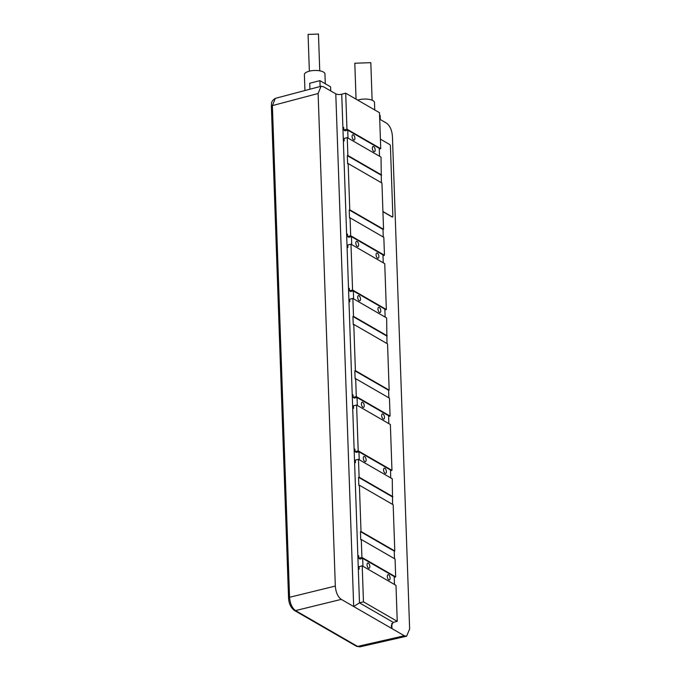 <?xml version="1.0" encoding="UTF-8"?>
<svg xmlns="http://www.w3.org/2000/svg" width="681" height="681" viewBox="0 0 681 681"><rect width="100%" height="100%" fill="white"/><g stroke="black" fill="none" stroke-linecap="round" stroke-linejoin="round"><path stroke-width="1.02" d="M394.478 584.477L394.197 576.552L362.675 558.352L359.909 559.067L358.776 558.216L358.683 555.696L357.857 555.909L359.491 602.855L353.686 606.524L404.352 635.765L406.617 636.216L409.63 628.963L392.426 136.396C391.924 130.037 389.932 125.602 386.442 123.091L379.709 119.201M362.207 565.851L363.467 601.842L397.244 621.336L395.984 585.354L362.207 565.851L359.066 566.66L359.159 569.171L358.325 569.384M358.725 556.828L357.891 557.041M361.917 557.407L395.687 576.909L395.065 559.016L361.288 539.514L361.917 557.407L358.776 558.216M395.687 576.909L394.222 577.284M362.956 566.286L362.675 558.352M368.532 568.141A2.707 1.277 75.7 0 0 369.119 568.243A2.707 1.277 75.7 0 0 369.8 565.877A2.707 1.277 75.7 0 0 368.361 563.11A2.707 1.277 75.7 0 0 367.774 563A2.707 1.277 75.7 0 0 367.093 565.375A2.707 1.277 75.7 0 0 368.532 568.141M388.8 579.837A2.707 1.277 75.7 0 0 389.379 579.948A2.707 1.277 75.7 0 0 390.068 577.573A2.707 1.277 75.7 0 0 388.621 574.807A2.707 1.277 75.7 0 0 388.042 574.704A2.707 1.277 75.7 0 0 387.353 577.071A2.707 1.277 75.7 0 0 388.8 579.837M397.244 621.336L393.269 622.357L391.26 625.779L391.967 628.623L391.788 623.464M394.784 550.972L361.007 531.478L359.398 485.23L393.167 504.732L394.784 550.972L394.231 551.116L394.495 558.684M392.886 496.687L359.117 477.194L358.487 459.3L392.265 478.794L392.596 504.4M391.967 470.35L358.197 450.856L356.589 405.016L390.366 424.51L391.967 470.35L390.502 470.724M390.077 416.065L356.299 396.572L355.669 378.679L389.447 398.172L390.077 416.065L388.613 416.44M389.166 390.136L355.388 370.634L353.779 324.394L387.549 343.888L389.166 390.136L388.613 390.273L388.877 397.849M387.268 335.852L353.499 316.35L352.869 298.457L386.646 317.959L386.978 343.565M386.348 309.514L352.579 290.012L350.979 244.173L384.748 263.675L386.348 309.514L384.893 309.889M384.459 255.23L350.681 235.728L350.06 217.835L383.829 237.337L384.459 255.23L382.994 255.605M383.548 229.293L349.779 209.799L348.161 163.559L381.939 183.053L383.548 229.293L382.994 229.437L383.258 237.005M335.784 93.85L353.686 606.524L341.3 599.374C337.819 596.862 335.827 592.427 335.324 586.069L318.121 93.501L321.049 86.266L323.398 86.7L335.784 93.85A4.333 1.6 178 0 0 341.734 94.208L343.369 141.146L344.203 140.933L344.109 138.422L347.259 137.622L381.028 157.115L381.369 182.721M341.734 94.208L345.701 93.186L379.479 112.688L380.739 148.671L379.274 149.045M379.521 156.247L379.249 148.322L347.727 130.122L344.952 130.829L343.82 129.977L346.961 129.177L380.739 148.671M345.701 93.186L346.961 129.177M347.259 137.622L347.88 155.515L381.658 175.008M348 138.047L347.727 130.122M353.584 139.903A2.707 1.277 75.7 0 0 354.163 140.014A2.707 1.277 75.7 0 0 354.852 137.647A2.707 1.277 75.7 0 0 353.405 134.881A2.707 1.277 75.7 0 0 352.826 134.77A2.707 1.277 75.7 0 0 352.137 137.136A2.707 1.277 75.7 0 0 353.584 139.903M373.843 151.599A2.707 1.277 75.7 0 0 374.431 151.71A2.707 1.277 75.7 0 0 375.112 149.343A2.707 1.277 75.7 0 0 373.673 146.577A2.707 1.277 75.7 0 0 373.086 146.466A2.707 1.277 75.7 0 0 372.405 148.833A2.707 1.277 75.7 0 0 373.843 151.599M343.769 128.598L342.935 128.811M342.901 127.679L343.735 127.466L343.82 129.977M350.979 244.173L347.838 244.981L347.923 247.492L347.089 247.705L346.62 234.23L347.455 234.026L347.54 236.537L350.681 235.728M352.869 298.457L349.728 299.265L349.821 301.777L348.987 301.989L348.519 288.514L349.344 288.301L349.438 290.821L352.579 290.012M356.589 405.016L353.448 405.816L353.541 408.328L352.707 408.54L352.239 395.074L353.064 394.861L353.158 397.372L356.299 396.572M358.487 459.3L355.346 460.101L355.431 462.612L354.605 462.825L354.129 449.358L354.963 449.145L355.048 451.656L358.197 450.856M347.88 155.515L347.327 155.651L347.608 163.695L348.161 163.559M349.779 209.799L349.217 209.935L349.498 217.98L350.06 217.835M353.499 316.35L352.945 316.495L353.226 324.539L353.779 324.394M355.388 370.634L354.835 370.779L355.116 378.815L355.669 378.679M359.117 477.194L358.555 477.33L358.836 485.374L359.398 485.23M361.007 531.478L360.453 531.614L360.734 539.658L361.288 539.514M363.467 601.842L359.491 602.855L393.269 622.357M392.469 217.009A1.081 0.511 75.7 0 1 392.384 217.052A1.081 0.511 75.7 0 1 392.154 217.009L382.935 211.689M318.121 93.501L272.383 105.606L275.328 98.362C270.238 101.563 271.736 104.372 271.37 106.321A2.162 0.8 -2 0 1 272.383 105.606L289.553 597.297C290.08 603.596 292.072 608.031 295.528 610.593L341.3 599.374M406.617 636.216L359.849 646.873L357.593 646.422L295.528 610.593A2.162 1.728 -60 0 1 294.405 610.448L294.405 610.448C290.804 607.682 288.846 603.536 288.548 598.012A2.162 0.8 -2 0 1 289.553 597.297L335.324 586.069M380.407 139.154L389.804 144.585A1.081 0.511 75.7 0 1 390.409 145.913L392.86 216.277A1.081 0.511 75.7 0 1 392.571 217.001A1.081 0.511 75.7 0 1 392.333 216.958L382.926 211.527M374.737 109.947L374.482 102.508A10.283 3.805 178 0 0 369.179 99.392A10.283 3.805 178 0 0 358.853 99.784A10.283 3.805 178 0 0 357.704 100.116M380.279 119.533L380.134 115.421L379.564 115.089M372.124 100.209L370.813 62.669L354.801 63.231L356.061 99.162M325.288 83.763L324.948 73.914A10.283 3.805 178 0 0 319.644 70.798A10.283 3.805 178 0 0 309.319 71.182A10.283 3.805 178 0 0 304.39 74.629L304.943 90.53M330.745 90.939L330.6 86.828L319.908 80.647L309.744 83.252L309.949 89.202M320.113 86.521L319.908 80.647M319.747 70.815L318.461 34.05L308.076 34.416L309.361 71.173M347.327 155.651L381.096 175.153M349.217 209.935L382.994 229.437M348.91 237.328L347.54 236.537M348.663 237.184L351.447 236.673L351.719 244.607M383.241 262.806L382.969 254.873L351.447 236.673M347.489 235.149L346.663 235.362M357.304 246.462A2.707 1.277 75.7 0 0 357.883 246.573A2.707 1.277 75.7 0 0 358.572 244.198A2.707 1.277 75.7 0 0 357.125 241.432A2.707 1.277 75.7 0 0 356.546 241.329A2.707 1.277 75.7 0 0 355.857 243.696A2.707 1.277 75.7 0 0 357.304 246.462M377.563 258.159A2.707 1.277 75.7 0 0 378.151 258.269A2.707 1.277 75.7 0 0 378.832 255.903A2.707 1.277 75.7 0 0 377.393 253.136A2.707 1.277 75.7 0 0 376.806 253.026A2.707 1.277 75.7 0 0 376.125 255.392A2.707 1.277 75.7 0 0 377.563 258.159M350.809 291.604L349.438 290.821M350.562 291.468L353.337 290.957L353.618 298.891M385.14 317.082L384.867 309.157L353.337 290.957M349.387 289.434L348.553 289.646M359.193 300.747A2.707 1.277 75.7 0 0 359.781 300.849A2.707 1.277 75.7 0 0 360.462 298.482A2.707 1.277 75.7 0 0 359.023 295.716A2.707 1.277 75.7 0 0 358.436 295.605A2.707 1.277 75.7 0 0 357.755 297.98A2.707 1.277 75.7 0 0 359.193 300.747M379.462 312.443A2.707 1.277 75.7 0 0 380.041 312.553A2.707 1.277 75.7 0 0 380.73 310.178A2.707 1.277 75.7 0 0 379.283 307.412A2.707 1.277 75.7 0 0 378.704 307.31A2.707 1.277 75.7 0 0 378.023 309.676A2.707 1.277 75.7 0 0 379.462 312.443M352.945 316.495L386.714 335.988M354.835 370.779L388.613 390.273M354.529 398.164L353.158 397.372M354.282 398.019L357.057 397.517L357.338 405.442M388.86 423.642L388.587 415.716L357.057 397.517M353.107 395.993L352.273 396.206M362.922 407.298A2.707 1.277 75.7 0 0 363.501 407.408A2.707 1.277 75.7 0 0 364.19 405.042A2.707 1.277 75.7 0 0 362.743 402.275A2.707 1.277 75.7 0 0 362.164 402.165A2.707 1.277 75.7 0 0 361.475 404.531A2.707 1.277 75.7 0 0 362.922 407.298M383.182 418.994A2.707 1.277 75.7 0 0 383.769 419.104A2.707 1.277 75.7 0 0 384.45 416.738A2.707 1.277 75.7 0 0 383.011 413.971A2.707 1.277 75.7 0 0 382.424 413.861A2.707 1.277 75.7 0 0 381.743 416.227A2.707 1.277 75.7 0 0 383.182 418.994M356.418 452.448L355.048 451.656M356.18 452.303L358.955 451.801L359.236 459.726M390.758 477.926L390.477 469.992L358.955 451.801M355.005 450.277L354.171 450.49M364.812 461.582A2.707 1.277 75.7 0 0 365.399 461.692A2.707 1.277 75.7 0 0 366.08 459.326A2.707 1.277 75.7 0 0 364.641 456.559A2.707 1.277 75.7 0 0 364.054 456.449A2.707 1.277 75.7 0 0 363.373 458.815A2.707 1.277 75.7 0 0 364.812 461.582M385.08 473.278A2.707 1.277 75.7 0 0 385.659 473.389A2.707 1.277 75.7 0 0 386.348 471.022A2.707 1.277 75.7 0 0 384.901 468.256A2.707 1.277 75.7 0 0 384.322 468.145A2.707 1.277 75.7 0 0 383.633 470.511A2.707 1.277 75.7 0 0 385.08 473.278M358.555 477.33L392.333 496.832M360.453 531.614L394.231 551.116M343.369 141.146L346.62 234.23M347.089 247.705L348.519 288.514M348.987 301.989L352.239 395.074M352.707 408.54L354.129 449.358M354.605 462.825L357.857 555.909M359.874 646.873L356.478 646.278A2.162 1.728 -60 0 0 357.593 646.422L404.352 635.765M288.548 598.012L271.37 106.321M321.049 86.266L275.328 98.362M356.478 646.278L294.405 610.448"/></g></svg>
